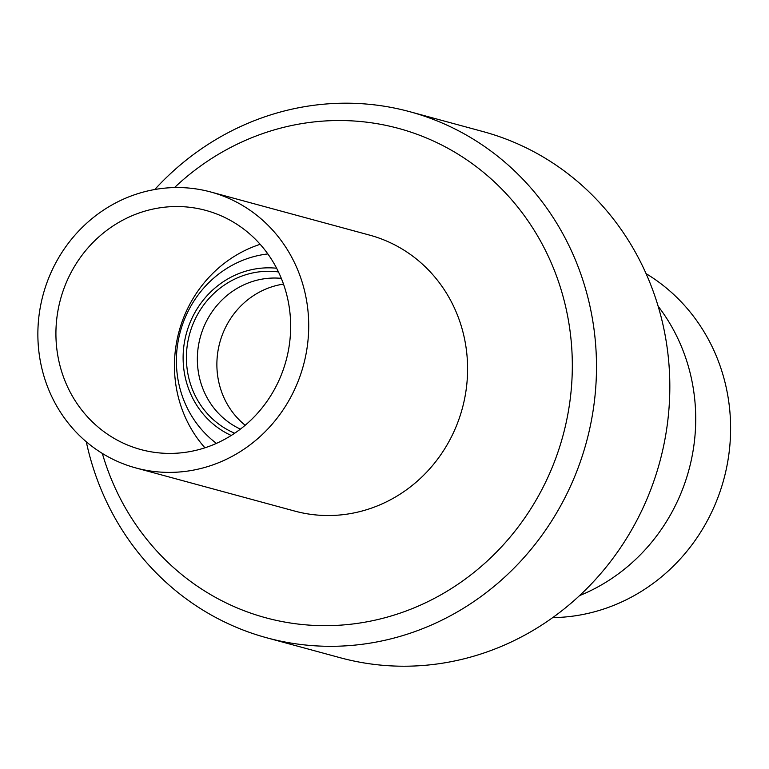 <?xml version="1.0" encoding="UTF-8"?>
<svg xmlns="http://www.w3.org/2000/svg" width="769" height="769" viewBox="0 0 769 769"><rect width="100%" height="100%" fill="white"/><g stroke="black" fill="none" stroke-linecap="round" stroke-linejoin="round"><path stroke-width="1.15" d="M658.12 306.206A184.531 174.054 105.2 0 1 687.582 474.569A184.531 174.054 105.2 0 1 579.576 595.6M216.425 443.377A104.844 98.893 105.2 0 1 181.013 329.228A104.844 98.893 105.2 0 1 267.843 253.933M231.219 435.475A87.685 82.706 105.2 0 1 186.982 331.314A87.685 82.706 105.2 0 1 276.619 268.237M234.689 433.216A84.215 79.438 105.2 0 1 190.116 332.256A84.215 79.438 105.2 0 1 278.465 271.938M240.389 429.121A79.111 74.622 105.2 0 1 200.844 335.303A79.111 74.622 105.2 0 1 281.31 278.359M245.186 425.257A79.111 74.622 105.2 0 1 220.367 340.6A79.111 74.622 105.2 0 1 283.501 284.107M44.169 291.047A142.967 134.854 105.2 0 1 210.744 191.99A142.967 134.854 105.2 0 1 302.409 368.899A142.967 134.854 105.2 0 1 135.844 467.946A142.967 134.854 105.2 0 1 44.169 291.047M135.844 467.946L294.719 511.077A142.967 134.854 -74.8 0 0 461.294 412.021A142.967 134.854 -74.8 0 0 369.62 235.122L210.744 191.99M204.939 447.798A123.905 116.869 105.2 0 1 179.908 328.411A123.905 116.869 105.2 0 1 260.162 244.311M285.193 363.708A123.905 116.869 105.2 0 1 140.833 449.557A123.905 116.869 105.2 0 1 61.385 296.238A123.905 116.869 105.2 0 1 205.746 210.389A123.905 116.869 105.2 0 1 285.193 363.708M154.752 189.52A272.591 257.115 105.2 0 1 409.685 111.678L483.019 131.576A272.591 257.115 105.2 0 1 657.803 468.869A272.591 257.115 105.2 0 1 340.206 657.735L266.881 637.828A272.591 257.115 105.2 0 1 86.282 441.771M409.685 111.678A272.591 257.115 105.2 0 1 584.469 448.971A272.591 257.115 105.2 0 1 266.881 637.828M174.496 187.578A253.53 239.14 105.2 0 1 463.87 157.885A253.53 239.14 105.2 0 1 561.139 442.117A253.53 239.14 105.2 0 1 330.708 625.601A253.53 239.14 105.2 0 1 102.335 453.441M646.056 273.629A184.531 174.054 105.2 0 1 722.476 484.037A184.531 174.054 105.2 0 1 552.7 617.613"/></g></svg>
